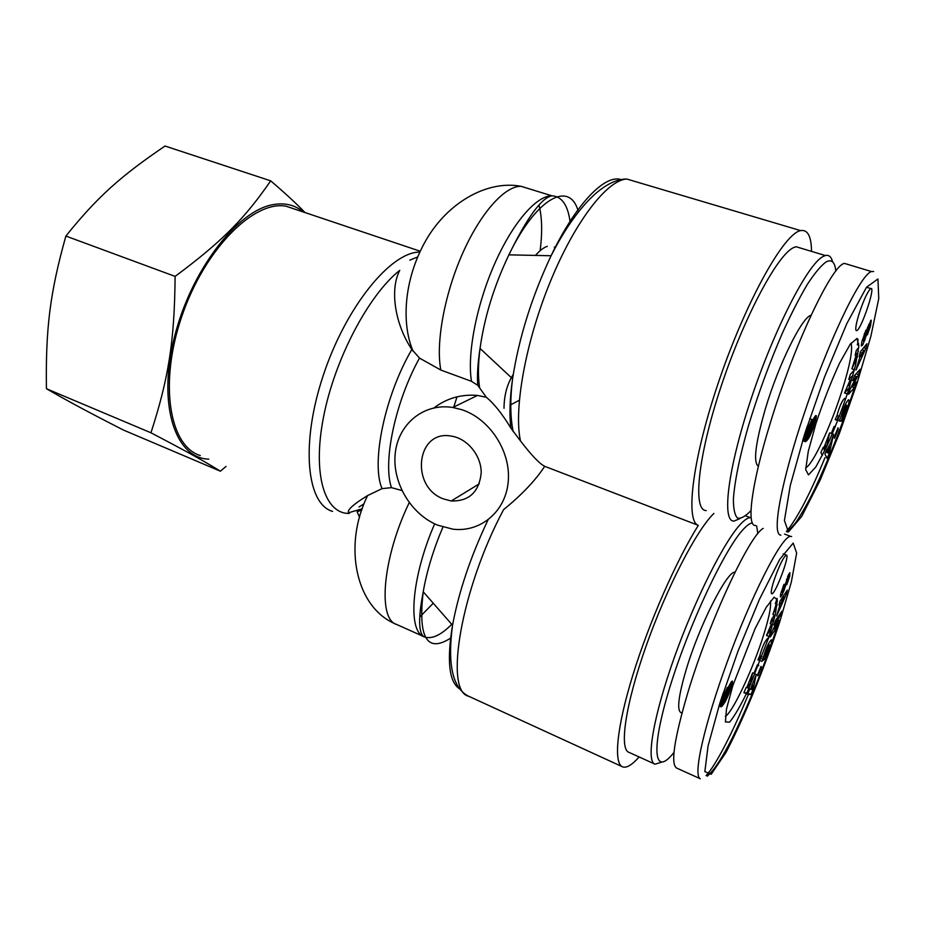<?xml version="1.0" encoding="UTF-8"?>
<svg xmlns="http://www.w3.org/2000/svg" width="925" height="925" viewBox="0 0 925 925"><rect width="100%" height="100%" fill="white"/><g stroke="black" fill="none" stroke-linecap="round" stroke-linejoin="round"><path stroke-width="1.39" d="M750.996 510.542C745.492 516.347 741.006 518.867 737.526 518.092C734.751 515.283 733.386 508.947 733.409 499.084C734.531 481.89 739.711 456.326 748.429 425.893C758.153 393.819 769.577 362.635 782.735 332.353C791.28 313.691 799.431 297.781 807.19 284.623C814.486 273.442 820.729 265.914 825.921 262.029C831.621 258.919 834.928 261.948 835.818 271.129M832.569 261.844C831.321 256.757 828.916 254.664 825.331 255.543L822.961 256.56C807.618 264.319 774.167 329.312 750.973 399.299C727.64 469.31 721.535 521.931 734.011 521.087L739.896 518.624M706.237 510.554C692.721 510.947 697.508 458.257 720.344 388.72C743.041 319.206 777.058 255.011 793.477 247.657L796.02 246.709L801.64 248.409M811.052 315.286C802.172 316.789 778.596 364.404 765.426 408.653C755.39 443.341 753.043 462.546 758.373 466.281M859.244 313.24C863.962 299.272 867.823 291.051 870.83 288.588C875.975 286.045 861.059 330.156 856.643 330.664C854.908 330.398 855.787 324.594 859.244 313.24M847.913 392.119L855.498 365.502L858.805 346.262L857.024 338.434L850.214 344.25L839.542 363.201C831.124 381.562 823.262 401.623 815.966 423.407L808.277 451.354L805.687 469.611L808.508 474.895L815.873 466.882L826.198 447.723C833.945 430.541 841.183 412.007 847.913 392.119M851.058 343.094C852.931 349.754 849.832 365.895 841.762 391.529C830.662 426.552 812.728 464.847 805.721 467.738M865.8 348.482L855.937 370.139L860.551 354.876L859.198 356.622L860.377 351.731L866.956 343.718L865.8 348.482L863.615 347.788M838.223 429.258L834.5 438.392L834.338 436.924L838.062 427.766L838.223 429.258L837.553 429.027M842.444 420.262L841.484 421.245L847.011 406.04L846.618 405.243L845.959 405.786L842.386 414.597L842.224 416.134L844.074 411.035L844.733 411.139L841.103 421.199L839.172 421.002L840.987 416.851C843.415 407.983 845.924 402.271 848.514 399.727C849.555 400.201 848.919 403.832 846.595 410.619L841.9 420.077M866.922 333.902L862.736 344.944L861.337 345.985L861.869 341.683L865.916 330.156L863.777 340.643L867.419 327.913L871.142 320.131L870.656 325.461L867.453 334.781L869.662 324.779L868.714 324.478L869.616 324.814L866.922 333.902L865.858 333.567M850.168 389.113L856.527 376.591L852.792 380.742L854.399 375.654L860.192 369.272L858.504 374.613L852.341 386.743L855.96 382.672L854.388 387.667L848.537 394.293L850.168 389.113M827.066 458.407L824.88 453.932L830.546 443.063L833.633 434.253L829.309 453.354L827.066 458.407M813.41 418.886L815.931 415.51L816.393 416.354L812.821 429.269L808.936 437.803L805.212 441.734L805.155 437.733L808.334 427.304L811.965 419.488L807.606 432.299L807.618 433.698L808.704 433.189L813.41 418.886M848.248 264.538L844.525 263.405C832.095 264.249 793.234 346.702 769.889 424.355C751.239 484.989 746.209 526.799 755.656 525.527M810.022 430.807L810.335 431.362L811.04 430.576L812.485 427.662L813.757 421.985L812.034 424.436L810.022 430.807L809.155 430.507M810.207 429.79L809.398 429.512M810.022 430.923L809.121 430.611M810.08 431.339L809.04 430.981M813.757 421.985L812.219 421.453M813.399 422.205L812.104 421.754M813.133 422.517L811.953 422.101M812.647 423.245L811.63 422.898M812.138 424.228L811.237 423.916M812.034 424.436L811.156 424.124M811.445 425.858L810.635 425.581M810.924 427.373L810.127 427.096M810.589 428.414L809.803 428.136M816.347 415.799L815.734 415.591M807.618 433.698L805.062 432.808M807.502 433.559L805.085 432.715M807.467 433.189L805.189 432.391M807.606 432.299L805.467 431.547M807.964 430.992L805.872 430.264M808.149 430.437L806.045 429.709M808.728 428.969L806.531 428.206M809.097 428.229L806.785 427.419M809.676 427.315L807.109 426.425M811.965 419.488L809.664 418.69M805.478 441.699L802.599 440.682M805.814 441.526L802.68 440.416M806.218 441.213L802.808 440.022M806.681 440.809L802.969 439.502M807.086 440.369L803.12 438.982M807.548 439.826L803.316 438.346M803.443 437.941L806.207 433.201M808.011 439.213L803.652 437.687M808.473 438.531L804.114 437.005M808.936 437.803L804.577 436.276M809.375 437.028L805.028 435.513M809.572 436.681L805.212 435.155M810.161 435.536L805.814 434.022M810.751 434.311L808.311 433.455M811.341 433.016L808.832 432.137M811.896 431.674L810.531 431.2M812.3 430.645L811.225 430.264M812.821 429.269L811.919 428.957M813.353 427.755L812.555 427.477M813.907 426.113L813.133 425.847M814.462 424.39L813.642 424.113M814.532 424.17L813.699 423.893M815.041 422.517L813.896 422.124M815.457 421.072L812.809 420.147M815.804 419.788L813.376 418.956M816.058 418.678L813.931 417.938M816.185 418.088L814.243 417.418M816.336 417.117L814.786 416.585M816.393 416.354L815.283 415.972M825.204 449.781L824.013 449.365L824.626 450.972M828.534 452.348L829.737 446.787L827.979 450.752L828.534 452.348L825.99 451.446M827.979 450.752L826.522 450.244M829.737 446.787L829.008 446.532M827.077 445.85L825.782 445.399L824.73 447.758M824.372 448.556L824.013 449.365M825.597 448.983L823.632 448.29L823.25 447.238L820.891 452.522L822.371 455.47M829.309 453.354L825.701 452.082M826.777 445.746L829.667 432.865L823.978 447.503M832.419 433.825L829.667 432.865M827.597 449.689L826.881 449.434M825.967 448.197L823.25 447.238M850.202 379.886L844.537 392.952L849.358 387.563M856.527 376.591L854.33 375.874M852.931 375.411L848.78 379.412L850.376 374.324L854.388 369.954M847.346 393.888L844.537 392.952M854.388 387.667L851.405 386.673M852.341 386.743L851.509 386.465M849.867 385.922L848.364 385.413L851.046 380.163M858.504 374.613L856.064 373.816M851.543 380.325L848.78 379.412M865.199 339.348L864.447 339.105M870.656 325.461L869.812 325.195M871.408 321.114L870.483 320.825M865.326 333.705L864.482 333.439M858.018 339.232L857.556 344.921M858.862 345.187L857.232 344.667M862.736 344.944L861.372 344.505M857.741 344.828L858.643 343.626M864.655 340.793L863.846 340.539M846.051 412.134L845.404 411.914M839.426 416.319L837.021 415.487L835.206 419.638L837.16 419.846L838.547 416.019M844.883 398.502L844.548 398.386C841.935 400.93 839.426 406.63 837.021 415.487M837.807 420.54L835.206 419.638M841.103 421.199L839.322 420.597M837.969 420.123L837.16 419.846M842.224 416.134L841.241 415.799M842.386 414.597L841.634 414.331M845.959 405.786L844.883 405.428M831.933 433.652L834.281 427.905L834.119 426.402L831.251 433.42M835.321 426.818L834.119 426.402M863.973 350.425L861.915 353.084L861.013 356.807L863.973 350.425L861.984 349.777M861.013 356.807L860.146 356.53M858.296 351.234L857.371 353.847M861.915 353.084L860.192 352.529M854.469 369.653L851.902 368.809L857.359 356.888M858.724 347.499L856.296 350.413L855.128 355.304L856.492 353.558L857.868 354.009M857.51 356.079L855.128 355.304M860.551 354.876L859.683 354.599M856.007 355.593L851.902 368.809M673.99 752.407C654.218 777.728 650.125 751.505 669.642 687.899C688.928 624.525 725.547 547.149 743.978 528.626C747.354 525.088 750.14 523.18 752.337 522.903M756.627 525.897L757.853 533.656M751.146 517.734L750.441 517.665C748.094 517.63 745.018 519.561 741.214 523.469C725.038 539.795 695.38 598.29 674.348 657.409C653.223 716.586 645.766 761.784 655.05 764.189L661.282 762.281M654.438 763.911L629.058 752.395C618.941 749.574 625.381 704.561 646.124 645.985C666.763 587.456 696.814 529.643 713.892 513.456M735.028 572.193C727.154 570.586 699.231 625.589 686.049 670.082C678.383 696.317 676.718 710.504 681.043 712.666L681.968 713.071M773.809 581.016C778.942 566.158 783.105 557.509 786.273 555.081C790.447 554.144 775.277 594.694 771.797 593.804C770.641 593.353 771.311 589.086 773.809 581.016M769.161 636.4L775.474 613.876L777.301 599.793L774.098 597.226L766.224 607.32L755.112 628.584L732.785 685.726L726.483 709.07L725.408 721.939L729.548 722.194C734.612 716.089 740.937 705.139 748.498 689.379L769.161 636.4M770.398 601.077C771.392 606.314 769.01 618.039 763.241 636.238C752.661 669.735 732.588 712.574 725.327 716.355M786.423 593.966L776.607 616.015L780.561 602.834L779.07 605.17L779.96 601.25L787.302 590.127L786.423 593.966L785.117 593.445M761.425 667.006L757.841 675.874L757.459 675.204L761.055 666.324L761.425 667.006L760.87 666.775M765.669 657.721L764.582 659.224L769.519 644.875L764.917 654.576L767.461 650.275L764.085 659.583L761.633 661.398L763.426 657.236C765.923 648.367 768.571 642.551 771.357 639.799C772.063 640.273 771.519 643.048 769.75 648.124L765.195 657.525M786.042 584.692L782.111 595.087L780.469 597.076L780.596 594.151L784.007 584.276L782.897 591.63L788.609 574.437L789.938 572.633L789.73 576.217L786.828 584.646L788.516 576.761L786.042 584.692L784.943 584.265M771.623 632.457L778.156 619.033L773.936 625.115L775.335 620.652L781.891 611.24L774.098 628.942L778.179 623.022L776.792 627.404L770.201 636.99L771.623 632.457M750.892 694.582L747.585 694.212L749.921 688.882L750.51 689.113L756.257 674.383L753.112 689.495L750.892 694.582L747.967 693.345M729.073 685.691L732.322 681.054L732.507 681.829L729.073 693.403L724.737 702.457L721.061 706.793L721.234 703.439L724.044 694.617L727.351 687.448L723.419 698.942L723.604 699.716L724.899 698.375L729.073 685.691M763.229 528.395C749.4 535.332 709.047 621.912 687.923 692.362C674.117 739.191 670.382 764.432 676.718 768.097L700.294 778.769C692.49 775.832 704.792 723.304 727.281 661.791C749.562 599.967 781.359 535.806 790.621 536.338L791.627 536.535M726.252 695.739L728.357 692.941L730.114 687.021L728.021 690.166L726.252 695.739L725.397 695.369M726.368 694.987L725.605 694.663M726.264 695.808L725.385 695.427M726.391 695.982L725.35 695.531M730.114 687.021L728.727 686.442M729.871 687.102L728.657 686.581M729.455 687.564L728.414 687.125M729.154 688.015L728.206 687.61M728.634 688.905L727.802 688.547M728.114 689.957L727.351 689.634M728.021 690.166L727.27 689.842M727.443 691.553L726.738 691.241M726.969 692.918L726.252 692.617M726.68 693.831L725.952 693.519M723.442 699.751L721.246 698.814M723.362 699.577L721.292 698.687M723.419 698.942L721.477 698.109M723.72 697.855L721.824 697.045M723.882 697.369L721.974 696.56M724.425 695.97L722.448 695.126M724.807 695.184L722.714 694.293M725.408 694.108L723.096 693.126M721.061 706.793L719.003 705.914M721.269 706.781L719.026 705.821M721.546 706.619L719.107 705.567M721.882 706.33L719.222 705.197M722.275 705.902L719.396 704.665M722.737 705.336L719.604 703.983M723.257 704.653L719.858 703.197M723.708 704.018L720.089 702.457M724.229 703.254L720.355 701.601M720.517 701.092L721.743 699.022M724.737 702.457L720.737 700.745M725.235 701.612L721.246 699.901M725.72 700.757L721.731 699.046M726.183 699.878L724.298 699.069M726.379 699.497L724.587 698.722M726.992 698.271L724.957 697.404M727.582 696.999L725.235 695.993M728.148 695.692L727.085 695.242M728.692 694.386L727.825 694.004M729.073 693.403L728.299 693.068M729.559 692.12L728.831 691.819M730.045 690.744L729.351 690.443M730.542 689.275L729.825 688.975M731.028 687.761L730.16 687.391M731.097 687.564L730.172 687.183M731.536 686.142L729.328 685.205M731.883 684.905L729.918 684.072M732.161 683.853L730.472 683.136M732.357 682.962L730.958 682.372M732.427 682.523L731.212 682.003M732.507 681.829L731.663 681.471M752.857 685.344L751.112 689.345L752.013 689.692L752.857 685.344L752.256 685.101M751.112 689.345L750.522 689.09M748.938 688.42L747.458 687.795L749.204 683.806L750.73 684.454M746.463 693.727L743.908 692.652L746.822 692.987M753.112 689.495L752.129 689.079M750.244 684.246L752.592 672.845L746.845 687.564L746.244 687.321L743.908 692.652M755.239 673.955L752.592 672.845M771.311 624.063L766.524 635.498L771.739 627.982M778.156 619.033L776.827 618.501M774.595 617.611L770.236 623.623L771.623 619.16L774.445 615.148M769.103 636.55L766.524 635.498M776.792 627.404L775.508 626.884M774.098 628.942L773.462 628.688M771.751 627.994L770.421 627.451L771.947 624.317M780.411 615.934L779 615.379M772.722 624.629L770.236 623.623M784.539 589.468L783.845 589.19M789.73 576.217L788.065 575.57M784.007 586.207L783.29 585.93M782.111 595.087L780.538 594.463M784.018 590.832L783.382 590.578M769.242 649.523L768.663 649.292M762.073 656.681L759.76 655.732L757.968 659.883L760.454 658.08L761.102 656.288M768.432 638.62L767.715 638.319C764.894 641.06 762.246 646.853 759.76 655.732M760.466 660.913L757.968 659.883M764.085 659.583L762.524 658.935M761.391 658.473L760.454 658.08M764.894 655.605L763.911 655.201M764.917 654.576L764.189 654.276M768.34 646.043L767.496 645.696M754.499 673.643L757.795 665.503L757.413 664.809L753.921 673.412M758.546 665.815L757.795 665.503M758.731 665.353L757.413 664.809M784.342 596.891L782.076 600.452L781.394 603.435L784.342 596.891L783.151 596.417M781.394 603.435L780.503 603.088M782.076 600.452L780.816 599.955M775.115 615.414L772.895 614.524L777.046 605.228M777.104 598.417L775.323 603.69L777.335 601.562M777.139 604.407L775.323 603.69M780.561 602.834L779.683 602.487M776.214 604.037L772.895 614.524M359.571 517.237L357.131 511.837L361.837 509.895M417.453 257.046L409.775 260.168M434.114 407.844C446.763 398.236 461.228 394.096 477.508 395.426L486.342 397.299L477.751 385.286L471.496 381.331L440.832 370.046L419.499 358.091L411.856 349.453C395.148 324.617 389.471 289.849 399.75 270.354C368.659 294.844 334.665 359.27 323.507 417.083C312.176 475.011 324.883 514.115 349.361 513.433C345.649 511.294 351.743 505.328 367.641 495.534L382.037 488.643L391.46 487.637L401.889 490.528M200.286 455.551C169.483 446.243 158.684 383.655 181.774 316.477C204.541 249.207 253.82 200.066 286.114 206.217L296.833 209.825M513.225 374.498C507.201 383.84 504.125 395.125 504.009 408.318M486.342 397.299C493.904 403.416 502.102 413.718 510.947 428.183L520.474 440.901C531.447 455.239 539.518 463.714 544.698 466.316L698.317 525.354C676.522 560.041 649.177 622.178 632.897 674.961C616.57 727.825 613.344 763.749 622.733 766.906C626.699 768.178 632.157 764.859 639.129 756.962M622.097 766.617L468.709 696.259C443.908 691.484 460.985 589.283 503.582 509.652C521.85 494.771 535.552 480.329 544.698 466.316M453.77 407.035L457.031 396.813M443.618 498.968C409.868 487.117 416.285 429.397 451.238 436.091C467.322 438.369 481.405 455.597 481.197 472.883C479.15 491.996 469.172 501.362 451.238 500.98L443.618 498.968M437.594 525.157L452.834 529.158C480.526 532.638 505.836 511.583 508.253 481.393C510.97 451.273 489.649 418.632 461.61 409.625L452.857 407.486C424.124 402.757 398.571 423.604 395.31 452.753C391.761 481.833 410.515 514.046 437.594 525.157M555.439 247.449L554.295 247.079M535.482 255.416C539.761 250.525 543.703 247.507 547.311 246.339M811.526 251.38C811.329 236.291 807.698 229.377 800.645 230.614C784.273 233.239 746.845 299.631 719.881 378.233C692.779 456.8 684.824 521.087 698.317 525.354M46.423 388.72C70.231 402.433 88.707 412.272 123.141 429.917L220.404 471.195C204.067 461.136 188.399 452.371 150.948 432.784L46.423 388.72C45.591 328.953 49.857 293.098 65.883 236.06C97.507 196.678 121.129 175.843 165.032 146.034L270.69 180.838C285.605 193.602 297.029 204.171 304.984 212.553M150.948 432.784C168.477 378.718 174.571 341.417 175.102 276.39L65.883 236.06M175.102 276.39C222.728 241.078 244.963 218.115 270.69 180.838M303.435 212.033C295.248 205.096 285.316 202.598 273.638 204.541C237.505 209.975 190.353 271.025 174.097 338.527C157.481 406.029 175.704 458.465 208.807 459.147M226.035 466.42L220.404 471.195M857.105 383.123L839.576 432.923L820.232 479.925L801.697 516.462L788.447 531.967L784.423 520.509L790.285 485.463L804.507 434.542L824.545 376.961L846.849 323.553L866.517 287.236L877.941 278.98L878.75 298.59L870.864 336.284L857.105 383.123M873.663 271.534L871.408 271.534M844.513 263.417L871.373 271.522C859.221 275.558 826.326 347.106 804.38 413.001C782.053 479.069 770.883 535.147 780.908 535.124M786.377 531.551C797.038 518.867 809.918 494.239 824.984 457.667M868.402 327.762L867.558 327.496M864.956 334.48L864.17 334.226M846.595 410.619L845.936 410.388M779.683 622.109C764.755 667.041 744.729 716.609 725.928 752.568L711.198 774.294L704.85 771.612L708.076 745.943L719.835 703.243L738 651.188L759.506 599.203L779.787 559.267L793.199 543.079L796.656 553.069L791.337 582.022L779.683 622.109M706.099 775.555C715.95 765.426 733.456 730.657 748.452 694.305M787.152 579.778L786.423 579.501M788.331 576.911L787.58 576.622M783.637 587.005L782.966 586.739M769.75 648.124L769.138 647.87M419.649 252.12C390.928 251.773 345.915 306.73 323.264 375.365C300.359 443.965 306.684 504.171 332.584 511.398M358.969 506.969L364.057 503.859M475.485 396.409L475.82 395.241M411.856 349.453C384.684 395.854 370.902 463.043 382.037 488.643M391.46 487.637C382.626 462.165 395.195 401.889 419.499 358.091M440.832 370.046C435.64 343.464 444.266 295.04 462.315 254.063C480.341 213.028 504.819 185.798 521.076 186.307L528.984 188.758M538.974 205.119C542.096 217.086 542.478 232.291 540.107 250.733M433.27 603.239L419.765 616.975M423.477 636.469L396.848 624.56C377.435 619.623 382.453 558.133 409.208 502.657M570.251 223.064C568.17 205.489 562.053 196.401 551.901 195.799C536.292 195.568 512.3 223.272 494.239 264.723C476.155 306.106 466.998 354.795 471.496 381.331M479.624 387.54C477.913 377.042 478.052 364.011 480.04 348.447C484.422 317.171 494.042 285.964 508.889 254.849C536.639 197.106 570.424 179.947 578.391 211.987M621.022 179.554C604.788 174.177 575.836 203.916 551.08 255.751C531.725 296.971 518.89 337.983 512.577 378.788C509.756 398.629 509.212 415.094 510.947 428.183M451.053 637.845C427.119 653.432 417.846 638.088 423.234 591.792C426.714 571.453 433.27 549.878 442.913 527.065M434.658 523.839C411.047 577.928 407.324 632.48 424.656 637.001C431.975 639.348 441.005 635.128 451.735 624.306M487.961 520.035C470.628 556.596 458.823 591.665 452.533 625.219C446.717 660.716 449.018 681.887 459.424 688.732M520.474 440.901C513.572 409.729 525.377 342.62 550.063 282.252C574.691 221.803 607.216 179.855 626.815 179.034L636.562 181.924M825.331 255.543L796.02 246.709M870.83 288.588L866.494 287.259M856.643 330.664L856.053 330.479M787.406 532.025L794.957 523.585C796.564 521.943 807.143 505.119 815.087 488.18C830.396 455.401 844.19 419.996 856.457 381.956M862.135 340.585L863.464 341.001M845.716 398.779L844.548 398.386M845.184 404.757L846.606 405.243M750.441 517.665L745.643 515.849M786.273 555.081L783.174 553.89M707.255 776.225C712.863 771.126 719.523 762.917 732.149 738.312C750.36 700.896 766.05 661.629 779.243 620.478M790.563 536.338L784.55 534.06M787.672 576.437L788.528 576.761M781.22 591.78L782.388 592.243M768.166 644.32L769.507 644.875M348.378 512.82L362.23 508.785M420.1 251.184L286.114 206.217M413.14 351.315C400.779 322.721 403.913 275.789 428.518 236.002C450.949 200.471 488.886 180.178 521.041 186.307L551.901 195.799C541.53 197.765 527.192 217.456 508.889 254.849L551.08 255.751C565.221 228.151 580.102 207.385 595.735 193.441C607.077 183.774 617.438 178.964 626.815 179.034L800.645 230.614M367.641 495.534C342.897 545.276 355.478 607.586 395.865 624.132M513.19 431.663C510.23 417.418 510.022 399.785 512.577 378.788L480.04 348.447C477.751 363.525 476.988 375.804 477.751 385.297M468.096 695.982C452.545 687.761 447.353 664.185 452.533 625.219L423.234 591.792C419.985 608.477 418.944 620.71 420.123 628.491C420.875 633.428 422.39 636.261 424.656 637.001L423.893 636.654M519.33 400.259L510.068 405.127M479.266 483.844L451.238 500.98M477.508 395.414L452.857 407.486"/></g></svg>
